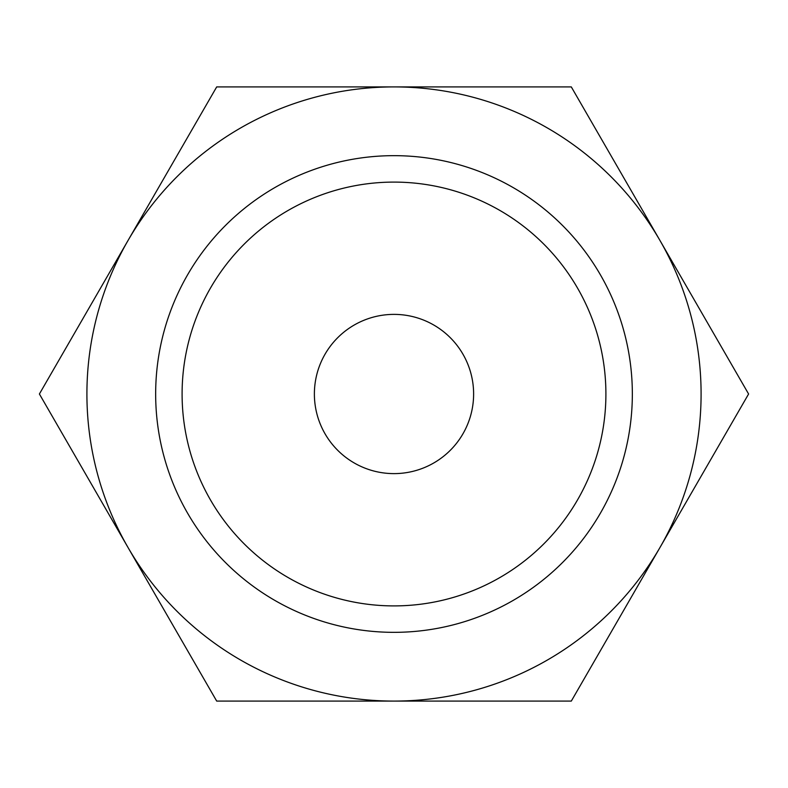 <?xml version="1.0" encoding="UTF-8"?>
<svg xmlns="http://www.w3.org/2000/svg" width="788" height="788" viewBox="0 0 788 788"><rect width="100%" height="100%" fill="white"/><g stroke="black" fill="none" stroke-linecap="round" stroke-linejoin="round"><path stroke-width="1.18" d="M394 701.093L571.3 701.093L659.95 547.542A307.093 307.093 0 0 0 394 86.907A307.093 307.093 0 0 0 128.05 547.542A307.093 307.093 0 0 0 659.95 547.542L748.6 394L571.3 86.907L216.7 86.907L39.4 394L216.7 701.093L394 701.093M370.36 701.093L371.966 701.093M415.207 701.093L408.795 701.093M363.573 701.093L332.802 701.093M632.34 394A238.34 238.34 0 0 1 394 632.34A238.34 238.34 0 0 1 155.66 394A238.34 238.34 0 0 1 394 155.66A238.34 238.34 0 0 1 632.34 394M605.903 394A211.903 211.903 0 0 0 394 182.097A211.903 211.903 0 0 0 182.097 394A211.903 211.903 0 0 0 394 605.903A211.903 211.903 0 0 0 605.903 394M473.618 394A79.618 79.618 0 0 1 394 473.618A79.618 79.618 0 0 1 314.382 394A79.618 79.618 0 0 1 394 314.382A79.618 79.618 0 0 1 473.618 394"/></g></svg>
